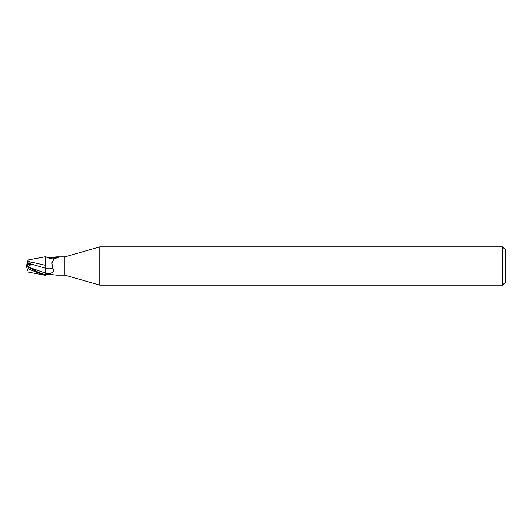 <?xml version="1.0" encoding="UTF-8"?>
<svg xmlns="http://www.w3.org/2000/svg" width="532" height="532" viewBox="0 0 532 532"><rect width="100%" height="100%" fill="white"/><g stroke="black" fill="none" stroke-linecap="round" stroke-linejoin="round"><path stroke-width="0.8" d="M99.803 285.152L64.904 275.144L64.904 256.856L99.803 246.848L502.527 246.848L505.4 249.721L505.4 282.279L502.527 285.152L99.803 285.152L99.803 246.848M502.527 285.152L502.527 246.848M27.578 261.691L28.136 259.962L45.752 256.663L45.752 258.838L45.752 256.929L51.085 257.468L56.598 256.856L64.904 256.856M27.558 266.472L27.558 263.36L30.151 263.373L28.748 267.077L30.151 263.373L27.032 263.36L26.6 266.007L30.63 267.862C29.819 267.011 29.819 265.681 30.643 263.865L45.752 268.294L45.752 258.838M45.666 269.345L45.759 275.091L45.725 273.202L45.752 274.738L45.752 274.366L49.695 273.687C53.699 272.391 54.703 270.549 52.715 268.148L51.877 262.861L54.084 258.911L57.562 257.614L57.895 256.983L58.234 257.402M45.692 271.633L45.672 268.268M45.672 265.495L45.752 256.67L45.672 265.495M64.904 275.144L56.598 275.144L51.085 274.532L46.597 274.818A9.889 5.46 -23.7 0 1 46.603 274.811M56.598 256.856L57.895 256.983A10.387 5.732 -156.3 0 1 51.085 257.468M45.752 275.071L46.59 274.825M52.715 268.148A10.421 5.752 -156.3 0 1 45.752 268.308L45.752 274.366M46.59 257.175A9.889 5.46 -156.3 0 0 52.548 258.825L54.43 258.712M45.752 265.362L27.697 261.312M45.739 257.235L45.752 256.683L45.739 257.235M27.558 265.288L30.756 262.921L27.179 262.914L27.032 263.36M26.62 266L27.558 265.521L26.627 266M27.697 270.688L27.252 269.312L28.515 268.959L43.511 274.984L45.752 275.337L45.752 274.738C40.931 273.621 37.579 272.171 28.515 267.111L26.64 265.98M27.351 266.366L26.6 265.508M27.152 262.994L27.717 261.259M30.643 263.865L30.756 262.921M26.6 267.303L26.6 265.993L27.252 269.312M45.752 273.229A14.391 7.94 -156.3 0 0 49.695 273.687M30.63 267.862L45.719 273.202M28.515 268.959L28.515 267.111M28.136 272.038L43.511 274.984"/></g></svg>
